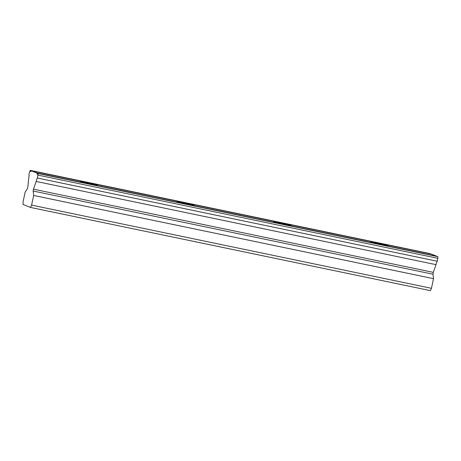 <?xml version="1.0" encoding="UTF-8"?>
<svg xmlns="http://www.w3.org/2000/svg" width="461" height="461" viewBox="0 0 461 461"><rect width="100%" height="100%" fill="white"/><g stroke="black" fill="none" stroke-linecap="round" stroke-linejoin="round"><path stroke-width="0.69" d="M38.102 173.526L437.737 256.633L38.102 173.526L37.45 178.05L437.299 261.243A3.659 0.766 -78.2 0 0 436.066 264.441A3.659 0.766 -78.2 0 0 436.02 264.654L433.328 272.37L33.48 189.171L33.157 191.027L33.682 195.47L31.596 205.11L30.535 207.444L430.384 290.637L431.45 288.309L433.53 278.663L433.006 274.22L433.328 272.37M37.45 178.05A3.659 0.766 -78.2 0 0 36.217 181.248A3.659 0.766 -78.2 0 0 36.171 181.455L33.48 189.171M86.916 182.591A8.863 0.323 12.2 0 0 80.007 181.415A8.863 0.323 12.2 0 0 90.425 183.991A8.863 0.323 12.2 0 0 97.329 185.161A8.863 0.323 12.2 0 0 86.916 182.591M377.715 243.097A8.863 0.323 12.2 0 0 370.811 241.921A8.863 0.323 12.2 0 0 381.224 244.497A8.863 0.323 12.2 0 0 388.127 245.667A8.863 0.323 12.2 0 0 377.715 243.097M280.784 222.928A8.863 0.323 12.2 0 0 273.874 221.753A8.863 0.323 12.2 0 0 284.287 224.328A8.863 0.323 12.2 0 0 291.196 225.498A8.863 0.323 12.2 0 0 280.784 222.928M183.853 202.759A8.863 0.323 12.2 0 0 176.943 201.584A8.863 0.323 12.2 0 0 187.356 204.16A8.863 0.323 12.2 0 0 194.265 205.329A8.863 0.323 12.2 0 0 183.853 202.759M37.888 173.44A3.659 0.766 -78.2 0 1 37.232 174.183A3.659 0.766 -78.2 0 1 36.915 173.054L31.371 170.835A3.659 0.766 -78.2 0 1 30.714 171.578A3.659 0.766 -78.2 0 1 30.403 170.449L29.567 171.728L28.934 174.644A3.659 0.766 -78.2 0 1 28.657 178.453L27.85 186.924L27.378 188.716L25.171 192.064L23.085 201.711L23.05 204.448L30.535 207.444M31.371 170.835L431.225 254.034L436.763 256.247A3.659 0.766 -78.2 0 0 436.769 256.431M437.95 256.719L437.299 261.243M30.19 170.363L430.251 253.642A3.659 0.766 -78.2 0 0 430.251 253.832M31.596 205.11L431.45 288.309M36.915 173.054L436.763 256.247M30.403 170.449L430.251 253.642M33.682 195.47L433.53 278.663M36.171 181.455L436.02 264.654M38.079 175.128L437.927 258.327M33.157 191.027L433.006 274.22"/></g></svg>
